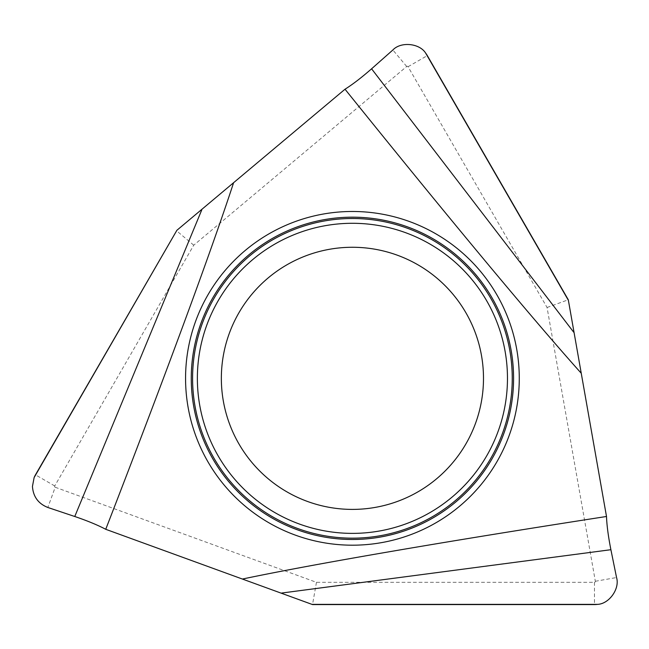 <?xml version="1.0" encoding="UTF-8"?>
<svg xmlns="http://www.w3.org/2000/svg" width="649" height="649" viewBox="0 0 649 649"><rect width="100%" height="100%" fill="white"/><g stroke="black" fill="none" stroke-linecap="round" stroke-linejoin="round"><path stroke-width="0.49" stroke-dasharray="3.25 2.43" d="M483.489 378.335A131.066 131.066 0 0 1 352.415 509.4A131.066 131.066 0 0 1 221.35 378.335A131.066 131.066 0 0 1 352.415 247.269A131.066 131.066 0 0 1 483.489 378.335M55.206 487.237L316.452 582.315L594.46 582.315A0.884 0.884 0 0 0 595.336 581.277L547.058 307.488L408.051 66.725A0.884 0.884 0 0 0 406.712 66.49L193.743 245.192L54.743 485.955A0.884 0.884 0 0 0 55.206 487.237L47.839 507.477M316.452 582.315L312.526 604.568M193.743 245.192L176.439 230.671M547.058 307.488L568.289 299.765M54.743 485.955L35.468 474.833M406.712 66.49L392.864 49.989M595.336 581.277L616.55 577.537M594.46 582.315L594.46 604.568M408.051 66.725L427.318 55.603"/><path stroke-width="0.97" d="M221.35 378.335A131.066 131.066 0 0 1 352.415 247.269A131.066 131.066 0 0 1 483.489 378.335A131.066 131.066 0 0 1 352.415 509.4A131.066 131.066 0 0 1 221.35 378.335A131.066 131.066 0 0 0 352.415 509.4A131.066 131.066 0 0 0 483.489 378.335M105.738 529.3L242.41 579.046C314.132 563.981 443.973 541.672 606.499 516.482L581.244 373.248C532.334 318.667 448.094 217.383 345.017 89.221L233.599 182.702C210.787 252.356 165.187 375.958 105.738 529.3C97.739 525.073 87.412 520.806 74.765 516.499L47.839 507.477C38.291 503.673 33.164 496.647 32.45 486.401L34.129 477.55L176.885 230.298L35.468 474.833A23.137 23.137 0 0 0 34.129 477.55M606.499 516.482C606.839 525.52 608.308 536.593 610.896 549.703L616.55 577.537C620.006 588.692 609.143 603.976 597.478 604.373A23.137 23.137 0 0 1 594.46 604.568L312.526 604.568L242.41 579.046M233.599 182.702L176.885 230.298M581.244 373.248L568.289 299.765L427.318 55.603A23.137 23.137 0 0 0 425.639 53.088C419.465 43.183 400.798 41.422 392.864 49.989L371.585 68.802C361.534 77.596 352.675 84.402 345.017 89.221M597.478 604.373L311.982 604.373M425.639 53.088L568.386 300.341M352.415 211.477A166.858 166.858 0 0 1 519.273 378.335A166.858 166.858 0 0 1 352.415 545.192A166.858 166.858 0 0 1 185.565 378.335A166.858 166.858 0 0 1 352.415 211.477M513.578 378.335A161.163 161.163 0 0 0 352.415 217.172A161.163 161.163 0 0 0 191.26 378.335A161.163 161.163 0 0 0 352.415 539.497A161.163 161.163 0 0 0 513.578 378.335M507.469 378.335A155.046 155.046 0 0 1 352.415 533.381A155.046 155.046 0 0 1 197.369 378.335A155.046 155.046 0 0 1 352.415 223.288A155.046 155.046 0 0 1 507.469 378.335M512.248 378.335A159.832 159.832 0 0 1 352.415 538.167A159.832 159.832 0 0 1 192.583 378.335A159.832 159.832 0 0 1 352.415 218.502A159.832 159.832 0 0 1 512.248 378.335M371.585 68.802L573.708 332.207M610.896 549.703L281.723 593.04M74.765 516.499L201.823 209.757"/></g></svg>
